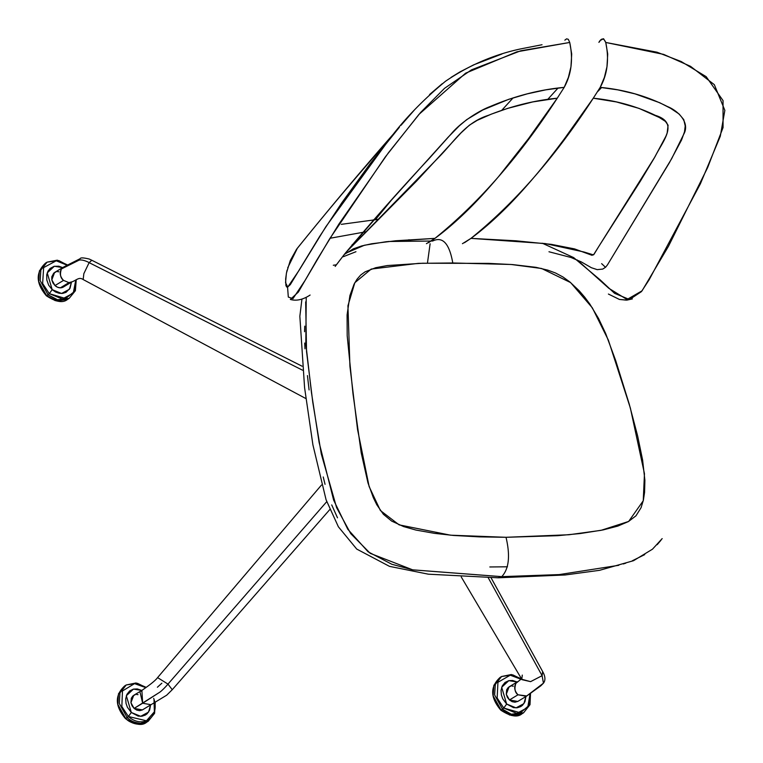 <?xml version="1.0" encoding="UTF-8"?>
<svg xmlns="http://www.w3.org/2000/svg" width="763" height="763" viewBox="0 0 763 763"><rect width="100%" height="100%" fill="white"/><g stroke="black" fill="none" stroke-linecap="round" stroke-linejoin="round"><path stroke-width="1.14" d="M506.022 537.295L557.715 535.683L580.319 533.528L602.989 529.951L617.858 526.079L628.416 521.568L635.98 515.807L641.073 507.681L643.381 500.185L644.573 492.335L644.888 480.27L642.608 460.022L637.62 435.873L629.208 403.98L615.703 360.603L605.65 333.46L598.507 318.4L589.799 304.008L584.744 297.208L579.193 290.76L569.885 281.986L562.989 276.988L555.559 273.011L547.786 270.14L535.96 267.327L512.564 264.58L488.625 263.378L422.635 263.235L387.289 265.553L375.663 267.718L365.143 271.8L360.68 275.033L357.017 279.239L354.061 284.179L349.912 295.548L347.089 314.909L347.194 335.787L352.983 393.746L361.223 452.888L367.957 482.855L373.326 497.638L376.788 504.744L383.388 514.281L391.677 521.091L403.656 526.594L415.902 530.047L434.567 533.366L453.594 535.454L479.488 536.875L506.022 537.295C510.39 555.826 508.959 568.94 501.749 576.647C508.959 568.94 510.39 555.826 506.022 537.295L450.551 535.187L399.125 524.868L380.403 510.552L369.13 486.565L357.551 429.521L349.931 366.345L347.938 305.753L354.833 282.701L371.228 269.062L418.429 263.349L452.783 262.977L511.086 264.475L541.558 268.481L570.619 282.587L592.346 307.842L608.388 340.155L630.372 408.062L644.458 473.699L643.247 500.766L628.645 521.444L601.025 530.342L568.94 534.749L506.022 537.295M432.678 241.022C442.654 236.177 449.359 243.492 452.783 262.977C449.359 243.492 442.654 236.177 432.678 241.022M306.23 297.503L305.82 343.741L311.495 392.84L319.134 442.54L333.65 500.156L347.785 529.255L368.09 551.792L391.839 564.267L412.678 569.837L501.749 576.647L498.191 577.791L501.444 576.647L412.688 569.847L370.246 553.356L350.751 533.642L336.617 507.662L321.29 453.947L312.782 402.311L306.535 351.485L305.677 301.881M427.471 262.987L430.113 243.769L427.471 262.987M660.996 540.223L657.181 544.668M644.725 554.606L632.298 560.776M625.803 563.161L623.333 563.952M618.793 565.297L559.222 574.587L501.749 576.647M489.827 566.966L507.452 566.795L489.827 566.966M352.153 244.627L353.67 244.36M388.233 241.499L432.592 241.022M304.99 348.805L304.704 343.054M304.561 331.714L304.742 326.163M337.504 517.819L331.714 504.915M325.057 484.324L323.226 476.97M309.091 389.931L307.441 375.596M604.916 266.745L601.645 263.655M597.772 91.484L601.635 87.516L597.772 91.484M547.824 99.304L558.087 88.012L547.824 99.304M577.133 259.916L608.788 288.261L627.014 299.506L642.055 290.817L668.436 246.344L707.635 167.602L723.057 127.593L723.038 100.573L706.185 76.681L681.178 61.526L657 52.199L605.746 42.461C603.8 37.902 601.521 37.873 598.888 42.356L599.899 41.212M542.026 44.74L521.119 48.813C494.157 54.488 468.959 65.303 445.516 81.25C422.816 100.058 403.923 119.638 388.834 139.982C357.637 175.118 326.879 211.57 296.53 249.32L290.264 260.545L286.487 272.916L285.639 279.01L285.906 285.457L286.64 286.955L287.537 287.165L290.321 284.609L319.459 236.721L341.938 202.624L369.969 163.94L399.373 127.259C366.831 164.035 332.83 204.35 297.389 248.185L296.53 249.32C326.879 211.57 357.637 175.118 388.834 139.982L325.915 226.63L299.01 270.445L287.737 287.098L285.553 282.672L286.354 273.631M401.033 125.285L414.28 110.13M429.559 94.545L442.254 83.701M451.057 77.387L460.022 71.875L473.728 64.826L501.978 53.992M341.309 224.341L378.772 219.286L375.491 219.553L391.209 200.383L375.491 219.553L373.632 219.715M513.098 97.893L501.777 110.292L513.098 97.893M603.619 38.799L605.746 42.461L607.72 54.03L606.966 66.743L604.401 77.378L600.204 87.373L617.877 89.881L635.054 93.887L659.699 102.719L670.563 108.289L679.108 114.011L683.772 119.638L685.212 125.971L684.497 131.837L681.588 139.934L669.351 162.786L607.453 264.875L671.678 158.675L683.934 133.859C690.019 122.614 678.25 110.816 667.32 106.486C646.709 96.024 624.334 89.653 600.204 87.373L593.271 98.208C615.579 100.42 636.256 106.133 655.293 115.337C679.423 122.748 663.19 140.363 655.035 156.692L598.974 246.163L640.338 181.222L654.082 158.351L665.927 136.196L667.148 133.029L668.092 125.218L665.422 121.403L659.27 117.473L639.032 108.394L616.494 101.956L593.271 98.208L564.477 138.675C552.774 154.317 542.846 166.925 534.701 176.482C523.294 189.939 512.936 201.213 503.609 210.292C492.116 221.518 481.234 230.874 470.971 238.371L515.845 240.793L551.363 244.36L574.549 248.9L592.012 255.309L594.024 254.289L598.974 246.163L593.5 254.899L583.972 251.99L545.345 243.578L470.971 238.371L464.419 242.739M607.453 264.875L605.603 267.222L602.77 269.072L597.219 269.644L591.401 267.727L581.33 261.928L570.962 257.474L548.979 251.761M600.872 40.172L603.39 38.732M462.445 243.683L470.971 238.371C515.159 202.624 555.931 155.9 593.271 98.208L600.204 87.373C607.443 74.316 609.294 59.352 605.746 42.461L663.667 54.392L690.544 66.343L714.33 84.664L724.85 110.358L720.301 136.253L700.367 183.845L649.208 279.668L641.416 291.638L629.504 299.535L614.577 293.335L600.367 280.059L573.662 257.598L542.293 243.216M410.685 241.07L408.968 239.706M366.192 231.733L329.988 238.266L366.192 231.733M287.565 287.155L288.309 297.055L292.935 298.676L305.267 280.155L329.559 238.962L385.353 156.863L418.935 114.421L465.63 73.172L517.009 51.789L569.732 42.461L568.301 39.333L566.604 38.827L564.858 40.162M286.63 272.21L287.098 270.131M287.699 267.851L297.408 248.156M335.176 266.421L344.618 254.041L390.122 201.566L448.081 137.254L459.221 125.924L466.756 119.591L482.845 109.958L508.711 99.324L527.233 93.868L545.717 89.862L564.191 87.363L568.397 77.368L570.962 66.743L571.706 54.02L569.732 42.461L520.719 50.787L471.505 69.843L444.505 88.346L420.651 112.428L388.396 152.81L338.925 224.045L316.998 259.792L298.352 292.076L290.35 299.439C296.368 301.185 302.949 299.716 310.093 295.052M355.959 251.714L343.264 256.721M345.61 252.782L439.354 156.644C455.301 140.316 465.287 122.7 488.434 115.308C511.439 106.105 534.377 100.401 557.257 98.198L564.191 87.363C539.508 89.633 514.891 95.995 490.361 106.448C478.678 110.778 460.528 122.557 451.286 133.802L429.073 158.618C399.917 189.863 371.762 221.671 344.618 254.041L336.369 264.818L333.307 265.247M428.415 242.729L434.958 238.361L386.135 241.728L364.447 245.238L345.715 253.249M344.895 253.898L344.399 254.317M568.301 39.333L569.732 42.461C573.28 59.342 571.43 74.307 564.191 87.363L557.257 98.198C519.918 155.89 479.154 202.615 434.958 238.361L426.431 243.674M344.218 254.48L353.307 248.852L361.738 245.934L371.638 243.769L395.692 240.765L434.958 238.361C445.23 230.865 456.102 221.508 467.595 210.283C476.923 201.203 487.29 189.93 498.687 176.472L528.473 138.666L557.257 98.198L532.708 101.937L507.71 108.365L491.429 114.097L477.256 120.325L469.398 125.17L460.928 132.981L416.484 181.165L347.127 251.18M62.871 267.489L61.402 268.967C59.333 272.839 60.048 276.645 63.539 280.393L54.993 285.562L51.817 279.859L54.602 272.477L63.52 267.098L61.402 268.967C59.695 274.27 60.411 278.075 63.539 280.393L68.908 282.644L63.539 280.393L54.993 285.562A8.488 6.857 58.8 0 0 60.363 287.823L68.908 282.644L71.455 282.091C77.025 279.964 79.018 276.702 83.167 279.544L83.844 273.65L89.118 262.644L302.51 370.189L89.118 262.644L83.844 273.65L83.167 279.544L305.963 398.601M153.992 699.194L154.384 711.784L146.439 720.797L128.403 716.505L125.752 718.574A21.221 17.148 58.8 0 0 139.181 724.211L140.65 723.324A21.221 17.148 -121.2 0 1 127.221 717.687L125.752 718.574L117.817 704.316L118.513 693.748L124.779 685.851L126.248 684.964L119.972 692.861L119.276 703.429L127.221 717.687C130.158 720.844 134.631 722.723 140.65 723.324L139.181 724.211C133.172 723.61 128.699 721.731 125.752 718.574L117.817 704.316L118.513 693.748L124.779 685.851C114.641 695.169 114.879 706.099 125.494 718.641C135.146 724.926 142.223 726.09 146.744 722.151L139.181 724.211A21.221 17.148 58.8 0 0 146.744 722.151L148.213 721.264A21.221 17.148 -121.2 0 1 140.65 723.324L148.213 721.264L154.584 713.357L155.27 702.189M515.225 714.855L521.758 712.365M501.062 709.638L501.1 710.124L502.569 709.237L511.277 714.206L523.561 712.823L522.092 713.71L509.818 715.093L501.1 710.124L493.156 695.866L493.861 685.308L500.127 677.401L501.587 676.514L495.321 684.421L494.624 694.979L502.569 709.237A21.221 17.148 58.8 0 0 523.323 712.957M522.092 713.71L511.391 715.465L501.1 710.124L493.156 695.866L493.861 685.308L500.127 677.401C489.989 686.719 490.228 697.649 500.843 710.191C510.495 716.476 517.572 717.649 522.092 713.71M521.253 678.975L512.746 674.854L501.587 676.514L495.321 684.421L494.624 694.979L502.569 709.237L503.752 708.054L516.789 713.376L527.729 707.511L530.104 693.567L528.883 705.517L520.48 712.814L503.752 708.054L501.1 710.124M503.752 708.054L497.152 698.002L497.943 682.284L510.256 675.188L521.329 679.375L510.256 675.188L497.943 682.284L497.152 698.002L503.752 708.054L506.661 704.039L516.036 707.873L523.904 703.648L525.926 696.514L524.963 701.693L522.493 705.298L520.662 706.633L517.276 707.768L513.48 707.635L506.661 704.039L503.752 708.054M152.114 716.343L147.469 721.684M125.714 718.088L125.752 718.574M517.133 681.988L508.826 680.653L501.682 687.291L506.661 704.039L502.769 698.87L501.377 694.95L501.043 690.391L502.254 685.918L505.02 682.465L508.759 680.663L512.641 680.491L517.133 681.988M145.933 687.444L137.426 683.305L126.248 684.964L119.972 692.861L119.276 703.429L127.221 717.687L128.403 716.505L121.842 706.567L122.462 690.973L134.546 683.629L145.704 687.606L134.546 683.629L122.462 690.973L121.842 706.567L128.403 716.505L131.312 712.489L140.688 716.314L148.556 712.098L150.578 704.955L149.615 710.134L147.145 713.739L145.313 715.074L141.928 716.219L138.132 716.085L131.312 712.489L128.403 716.505A20.057 16.204 -121.2 0 0 149.109 719.318A20.057 16.204 -121.2 0 0 153.687 698.345M513.375 686.175L511.944 686.051M510.581 686.242L508.215 687.501L506.661 689.781L506.289 694.292L507.414 697.372L509.455 699.957L512.116 701.664L514.977 702.218L517.877 701.378M517.219 681.969L515.874 683.362C514.167 688.665 514.882 692.47 518.01 694.788L509.455 699.957L506.279 694.254L509.064 686.872L517.619 681.693M517.762 701.445L509.455 699.957L518.01 694.788L526.308 696.276L543.447 683.171L542.092 675.675L543.447 683.171C545.335 680.749 545.402 677.506 543.628 673.433L542.665 671.583L542.092 675.675L530.6 681.645L521.778 679.27L522.293 675.102M141.784 690.439L133.477 689.094L126.334 695.742L131.312 712.489L127.421 707.311L126.029 703.391L125.704 698.841L126.906 694.368L129.672 690.916L133.411 689.113L137.292 688.941L141.784 690.439M521.491 678.793L515.874 683.362C513.804 687.234 514.52 691.04 518.01 694.788L526.785 695.97L540.843 685.784L543.447 683.171M138.027 694.626L136.596 694.502M135.232 694.683L132.867 695.951L131.312 698.221L130.94 702.742L132.066 705.823L134.107 708.407L136.768 710.105L139.629 710.658L142.261 709.981M140.115 692.489L142.662 703.238L150.969 704.726L166.668 695.207L172.247 689.704L167.974 684.096C167.383 684.888 161.909 691.04 159.076 692.651L134.107 708.407L142.662 703.238L150.998 704.707M142.423 709.895L134.107 708.407L130.931 702.704L133.725 695.322L142.271 690.143M522.045 679.671L530.6 681.645L542.092 675.675L488.234 577.734L542.092 675.675L542.665 671.583L491.057 577.763M329.816 509.541L172.247 689.704L167.974 684.096L157.579 677.611L167.974 684.096L326.745 501.663L167.974 684.096C167.383 684.888 161.909 691.04 159.076 692.651L142.662 703.238L141.87 690.41L140.936 691.278M157.397 687.234L161.851 683.209M141.87 690.41C150.511 684.468 155.747 680.195 157.579 677.611L321.49 485.03M67.63 299.315L55.346 300.698L46.638 295.729L38.694 281.471L39.39 270.913L45.656 263.006L47.125 262.129L40.859 270.026L40.153 280.584L48.098 294.842L58.389 300.183L69.09 298.428L67.63 299.315L56.92 301.07L46.638 295.729L48.098 294.842L46.638 295.729L38.694 281.471L39.39 270.913L45.656 263.006C35.518 272.324 35.756 283.254 46.381 295.796C56.023 302.081 63.11 303.254 67.63 299.315M46.591 295.243L46.638 295.729M67.44 265.114L58.827 260.584L47.125 262.129L40.859 270.026L40.153 280.584L48.098 294.842L56.815 299.811L69.09 298.428L75.384 290.713L76.243 279.802M63.52 267.098L80.182 258.667C80.477 257.541 83.482 257.665 89.195 259.029L91.818 260.259L89.118 262.644L91.818 260.259L302.062 366.192M75.785 280.021L74.116 291.714L65.637 298.524L49.29 293.66L48.098 294.842L49.29 293.66L42.633 283.464L43.644 267.594L56.214 260.803L67.192 265.238L56.214 260.803L43.644 267.594L42.633 283.464L49.29 293.66L52.189 289.644L61.565 293.478L69.433 289.263L71.455 282.119L70.053 288.242L66.047 292.324L62.757 293.383L59.152 293.269L55.518 291.991L52.189 289.644L49.29 293.66L62.318 298.982L73.258 293.126L75.785 280.021M61.402 268.967L78.227 260.574C80.992 258.6 88.25 261.986 89.118 262.644C88.25 261.986 80.992 258.6 78.227 260.574L61.402 268.967M62.671 267.594L54.354 266.258L47.22 272.896L52.189 289.644L48.708 285.248L46.801 280.011L46.743 274.737L47.935 271.237L50.081 268.471L54.087 266.316L58.846 266.211L62.671 267.594M58.913 271.781L57.483 271.657M56.119 271.847L53.753 273.106L51.789 276.788L51.817 279.897L52.943 282.978L54.993 285.562L57.578 287.241L60.363 287.823L63.329 287.031M64.874 285.696L65.456 284.818M60.363 287.823A8.488 6.857 58.8 0 0 63.386 287.002L71.941 281.824L68.908 282.644L60.363 287.823M662.17 538.621L652.47 549.198L633.538 560.691L599.537 570.323L565.145 574.978L498.277 577.791M498.201 577.791L428.377 574.186L389.483 566.356L356.741 549.083L338.381 526.794L326.078 499.784L312.906 444.829L304.58 387.652L299.849 316.302L301.938 299.106M608.407 294.051L619.403 299.439L626.347 300.145L632.355 298.905L627.119 300.078L619.48 299.458L608.407 294.051M523.561 712.823L530.008 704.697L530.523 693.262M521.425 678.841L511.363 674.521L501.587 676.514M146.114 687.31L136.033 682.971L126.248 684.964M517.858 701.397L526.403 696.218M151.055 704.669L142.509 709.838M521.778 679.27L461.243 576.942M67.649 265.009L57.292 260.183L47.125 262.129"/></g></svg>

